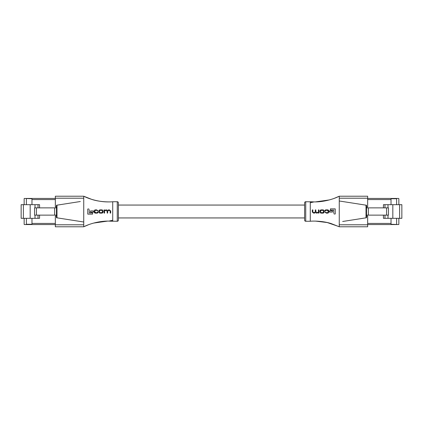 <?xml version="1.0" encoding="UTF-8"?>
<svg xmlns="http://www.w3.org/2000/svg" width="423" height="423" viewBox="0 0 423 423"><rect width="100%" height="100%" fill="white"/><g stroke="black" fill="none" stroke-linecap="round" stroke-linejoin="round"><path stroke-width="0.63" d="M118.403 220.134L118.403 217.945L304.597 217.945L304.597 220.134L304.597 202.866L304.597 205.055L118.403 205.055L118.403 202.866L118.403 220.134A1.137 1.137 0 0 1 117.266 221.271L117.266 201.729A1.137 1.137 0 0 1 118.403 202.866M26.385 224.56L26.385 224.275L31.974 224.275L31.974 224.56L24.428 224.56A0.286 0.286 0 0 1 24.148 224.275L24.148 218.321M26.385 224.275L26.385 218.321M31.974 224.275L31.974 218.321L31.974 223.423L55.339 223.423M55.339 199.577L31.974 199.577L31.974 204.679L31.974 198.725L24.428 198.44A0.286 0.286 0 0 0 24.148 198.725L24.148 204.679M26.385 204.679L26.385 198.725M36.436 207.867L36.436 215.133L34.57 215.133L34.57 207.867L56.471 207.867M36.436 215.133L56.471 215.133M26.385 198.44L31.974 198.44L31.974 198.725M30.176 218.321L30.176 204.679L21.15 204.679L21.15 218.321L39.556 218.321L39.556 215.133M35.003 215.133L35.003 218.321M30.176 204.679L35.003 204.679L35.003 207.867M54.641 207.867L54.641 215.133M38.022 215.133L38.022 218.321M35.003 204.679L38.022 204.679L38.022 207.867M38.022 204.679L39.556 204.679L39.556 207.867M55.339 224.56L31.974 224.56M55.339 198.44L31.974 198.44M396.615 198.44L396.615 198.725L391.026 198.725L391.026 198.44L398.572 198.44A0.286 0.286 0 0 1 398.852 198.725L398.852 204.679M396.615 198.725L396.615 204.679M391.026 198.725L391.026 204.679L391.026 199.577L367.661 199.577M367.661 223.423L391.026 223.423L391.026 218.321L391.026 224.275L398.572 224.56A0.286 0.286 0 0 0 398.852 224.275L398.852 218.321M396.615 218.321L396.615 224.275M386.564 215.133L386.564 207.867L388.43 207.867L388.43 215.133L366.53 215.133M386.564 207.867L366.53 207.867M396.615 224.56L391.026 224.56L391.026 224.275M392.824 204.679L392.824 218.321L401.85 218.321L401.85 204.679L383.444 204.679L383.444 207.867M387.997 207.867L387.997 204.679M392.824 218.321L387.997 218.321L387.997 215.133M368.359 215.133L368.359 207.867M384.978 207.867L384.978 204.679M387.997 218.321L384.978 218.321L384.978 215.133M384.978 218.321L383.444 218.321L383.444 215.133M367.661 198.44L391.026 198.44M367.661 224.56L391.026 224.56M108.875 221.102L117.266 221.271M112.899 201.729L117.266 201.729M56.471 216.042L55.339 216.042L55.339 224.793L83.738 224.793L83.749 226.776C90.887 223.17 101.002 220.88 108.923 221.102L112.724 221.255L112.724 201.745C108.674 202.205 98.533 201.776 91.585 199.323L83.738 196.219L83.738 198.207L55.339 198.207L55.339 206.958L56.471 206.958M83.738 224.793L83.738 198.207M92.722 210.929L93.457 210.929L93.457 212.129L92.722 212.129M90.538 212.129L93.457 212.129L93.457 210.929L90.538 210.929L90.538 211.764M92.605 213.62L92.605 214.112L90.839 214.112M88.904 209.01L87.783 209.01L87.783 214.112L87.783 209.745M89.269 212.869L92.605 212.869L89.269 212.869L89.269 209.745M87.783 214.112L92.605 214.112L92.605 212.869L92.605 213.493M101.155 209.871L100.574 209.871C99.553 209.771 98.971 210.199 98.834 211.156L99.495 210.041M101.335 213.129L100.574 213.129L101.335 213.129C102.361 213.229 102.942 212.801 103.08 211.844L103.08 211.156L102.414 212.965M98.834 211.156L98.834 211.706M104.063 213.076L104.063 209.924L104.555 209.924L104.571 210.294L106.485 209.871L104.571 210.294L104.555 209.924L104.063 209.924L104.063 213.076L104.597 213.076L104.597 211.712M107.505 210.453L108.674 209.871L107.505 210.453L106.485 209.871M110.699 213.076L110.165 213.076L110.699 213.076L110.699 211.331M110.165 213.076L110.165 211.024L110.165 213.076M109.16 210.305L110.165 211.024M107.691 212.595L107.691 211.69M107.691 213.076L107.162 213.076L107.162 211.167L107.162 213.076L107.691 213.076M106.12 210.305L105.591 210.305L107.162 211.167M95.82 212.695L96.714 212.695L95.82 212.695L94.741 211.828L94.741 211.167L94.741 211.828M97.623 212.034L98.12 212.018L96.714 212.695M98.062 210.945L97.57 210.955L98.062 210.945L96.687 209.871L95.794 209.871C94.821 209.797 94.292 210.22 94.213 211.146L94.213 211.854C94.244 212.69 94.689 213.118 95.535 213.129L96.735 213.129L95.535 213.129L94.287 212.383M96.693 210.305L95.714 210.305L96.693 210.305L97.57 210.955M108.923 201.898C100.975 202.109 90.956 199.857 83.749 196.224M83.749 226.776L88.65 224.682M93.663 223.074L107.49 221.107M83.738 222.006L56.471 217.75L56.471 205.25L80.328 201.522M57.042 205.166L56.471 205.25M56.471 217.75L57.042 217.834M55.339 198.207L55.339 196.219L83.738 196.219M83.738 226.781L55.339 226.781L55.339 224.793M103.08 211.156C102.948 210.205 102.366 209.776 101.335 209.871M98.834 211.844C98.961 212.795 99.542 213.224 100.574 213.129M102.546 211.183L101.499 210.305L100.415 210.305L99.363 211.183L99.363 211.817L100.415 212.695L101.499 212.695L102.546 211.817L102.546 211.183L102.546 211.817M101.499 212.695L100.415 212.695M99.363 211.817L99.363 211.183M100.415 210.305L101.499 210.305M104.597 211.098L105.591 210.305M107.691 211.209L108.78 210.305M110.699 210.961L109.319 209.871L108.674 209.871M94.741 211.167L95.714 210.305M96.735 213.129C97.586 213.197 98.051 212.827 98.12 212.018M304.597 220.134A1.137 1.137 0 0 0 305.734 221.271L310.101 221.271M304.597 202.866A1.137 1.137 0 0 1 305.734 201.729L305.734 221.271M314.125 201.898L305.734 201.729M366.53 206.958L367.661 206.958L367.661 198.207L339.262 198.207L339.251 196.224C332.113 199.83 321.998 202.12 314.078 201.898L310.276 201.745L310.276 221.255C314.326 220.795 324.467 221.224 331.415 223.677L339.262 226.781L339.262 224.793L367.661 224.793L367.661 216.042L366.53 216.042M339.262 198.207L339.262 224.793M330.278 212.071L329.543 212.071L329.543 210.871L330.278 210.871M332.462 210.871L329.543 210.871L329.543 212.071L332.462 212.071L332.462 211.236M330.395 209.38L330.395 208.888L332.161 208.888M334.096 213.99L335.217 213.99L335.217 208.888L335.217 213.255M333.731 210.131L330.395 210.131L333.731 210.131L333.731 213.255M335.217 208.888L330.395 208.888L330.395 210.131L330.395 209.507M321.845 213.129L322.426 213.129C323.447 213.229 324.029 212.801 324.166 211.844L323.505 212.959M321.665 209.871L322.426 209.871L321.665 209.871C320.639 209.771 320.058 210.199 319.92 211.156L319.92 211.844L320.586 210.035M324.166 211.844L324.166 211.294M318.937 209.924L318.937 213.076L318.445 213.076L318.429 212.706L316.515 213.129L318.429 212.706L318.445 213.076L318.937 213.076L318.937 209.924L318.403 209.924L318.403 211.289M315.495 212.547L314.326 213.129L315.495 212.547L316.515 213.129M312.301 209.924L312.835 209.924L312.301 209.924L312.301 211.669M312.835 209.924L312.835 211.976L312.835 209.924M313.84 212.695L312.835 211.976M315.309 210.405L315.309 211.31M315.309 209.924L315.838 209.924L315.838 211.833L315.838 209.924L315.309 209.924M316.88 212.695L317.409 212.695L315.838 211.833M327.18 210.305L326.286 210.305L327.18 210.305L328.259 211.172L328.259 211.833L328.259 211.172M325.377 210.966L324.88 210.982L326.286 210.305M324.938 212.055L325.43 212.045L324.938 212.055L326.313 213.129L327.206 213.129C328.179 213.203 328.708 212.78 328.787 211.854L328.787 211.146C328.756 210.31 328.311 209.882 327.465 209.871L326.265 209.871L327.465 209.871L328.713 210.617M326.307 212.695L327.286 212.695L326.307 212.695L325.43 212.045M315.569 221.107L327.249 222.551L338.58 226.458M339.251 196.224L334.35 198.318M329.337 199.926L315.51 201.893M339.262 200.994L366.53 205.25L366.53 217.75L342.672 221.478M365.958 217.834L366.53 217.75M366.53 205.25L365.958 205.166M367.661 224.793L367.661 226.781L339.262 226.781M339.262 196.219L367.661 196.219L367.661 198.207M319.92 211.844C320.052 212.795 320.634 213.224 321.665 213.129M324.166 211.156C324.039 210.205 323.458 209.776 322.426 209.871M320.454 211.817L321.501 212.695L322.585 212.695L323.637 211.817L323.637 211.183L322.585 210.305L321.501 210.305L320.454 211.183L320.454 211.817L320.454 211.183M321.501 210.305L322.585 210.305M323.637 211.183L323.637 211.817M322.585 212.695L321.501 212.695M318.403 211.902L317.409 212.695M315.309 211.791L314.22 212.695M312.301 212.039L313.681 213.129L314.326 213.129M328.259 211.833L327.286 212.695M326.265 209.871C325.414 209.803 324.949 210.173 324.88 210.982M23.387 204.679L23.387 218.321M399.613 218.321L399.613 204.679M108.923 221.102L112.724 220.246M56.978 217.829L56.978 205.171M314.078 201.898L310.276 202.754M366.022 205.171L366.022 217.829"/></g></svg>
